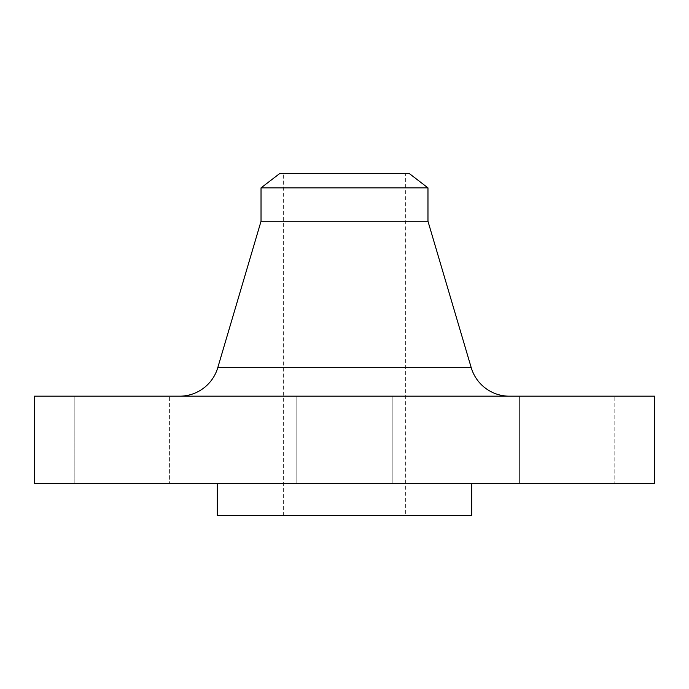 <?xml version="1.0" encoding="UTF-8"?>
<svg xmlns="http://www.w3.org/2000/svg" width="689" height="689" viewBox="0 0 689 689"><rect width="100%" height="100%" fill="white"/><g stroke="black" fill="none" stroke-linecap="round" stroke-linejoin="round"><path stroke-width="0.52" stroke-dasharray="3.44 2.58" d="M296.804 396.175L392.196 396.175L392.196 483.626L296.804 483.626L296.804 396.175L392.196 396.175L392.196 483.626L296.804 483.626L296.804 396.175L654.55 396.175L34.45 396.175L392.196 396.175L296.804 396.175L392.196 396.175L296.804 396.175L296.804 483.626L344.5 483.626L34.45 483.626L654.55 483.626L296.804 483.626L392.196 483.626L296.804 483.626L392.196 483.626L392.196 396.175L296.804 396.175L296.804 483.626L392.196 483.626L392.196 396.175L296.804 396.175M519.403 396.175L614.803 396.175L614.803 483.626L519.403 483.626L519.403 396.175L614.803 396.175L519.403 396.175L519.403 483.626L614.803 483.626L519.403 483.626L614.803 483.626L614.803 396.175L519.403 396.175M74.197 396.175L169.597 396.175L169.597 483.626L74.197 483.626L74.197 396.175L169.597 396.175L74.197 396.175L74.197 483.626L169.597 483.626L74.197 483.626L169.597 483.626L169.597 396.175L74.197 396.175M509.352 396.175L179.648 396.175L509.352 396.175A39.747 39.747 0 0 1 471.233 367.685L217.767 367.685L471.233 367.685M471.698 483.626L217.302 483.626L471.698 483.626M283.635 173.576L405.365 173.576L405.365 515.424L283.635 515.424L283.635 173.576L283.635 515.424L405.365 515.424L405.365 173.576L283.635 173.576M471.698 515.424L217.302 515.424L471.698 515.424M283.635 515.424L405.365 515.424L283.635 515.424M217.302 483.626L469.252 483.626L217.302 483.626M261.028 221.272L427.972 221.272L261.028 221.272M261.028 187.873L427.972 187.873L261.028 187.873M279.656 173.576L409.344 173.576L279.656 173.576M405.365 173.576L356.377 173.576L405.365 173.576"/><path stroke-width="1.03" d="M471.233 367.685L217.767 367.685A39.747 39.747 0 0 1 179.648 396.175A39.747 39.747 0 0 0 217.767 367.685L471.233 367.685L427.972 221.272L427.972 187.873L409.344 173.576L279.656 173.576L261.028 187.873L427.972 187.873L261.028 187.873L261.028 221.272L427.972 221.272L261.028 221.272L217.767 367.685L261.028 221.272L261.028 187.873L279.656 173.576L409.344 173.576L427.972 187.873L427.972 221.272L471.233 367.685A39.747 39.747 0 0 0 509.352 396.175M654.55 483.626L654.55 396.175L34.45 396.175L34.45 483.626L654.55 483.626L34.45 483.626L34.45 396.175L654.55 396.175L654.55 483.626M471.698 515.424L471.698 483.626L471.698 515.424L217.302 515.424L471.698 515.424M217.302 483.626L217.302 515.424L217.302 483.626"/></g></svg>
